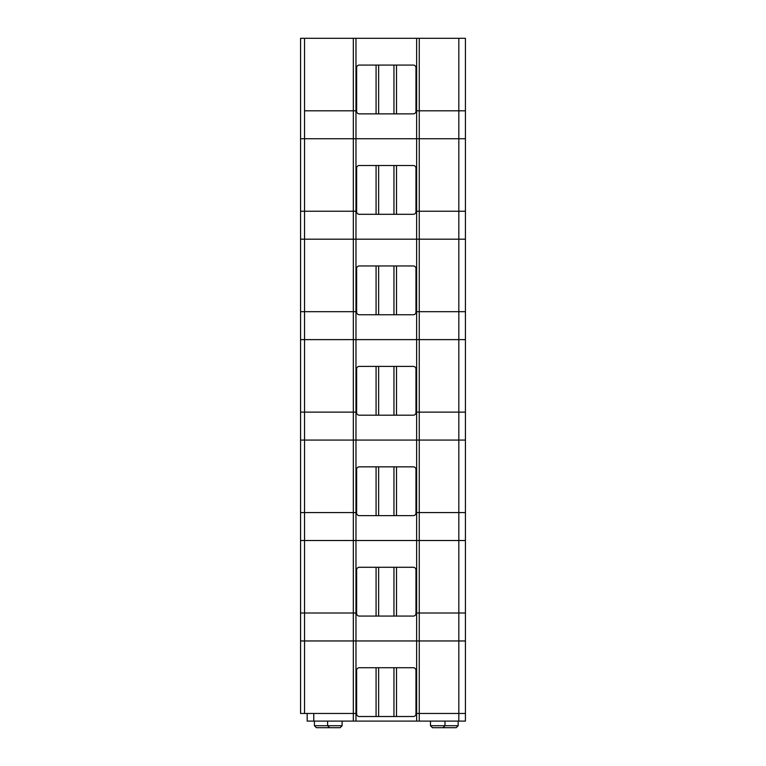 <?xml version="1.0" encoding="UTF-8"?>
<svg xmlns="http://www.w3.org/2000/svg" width="766" height="766" viewBox="0 0 766 766"><rect width="100%" height="100%" fill="white"/><g stroke="black" fill="none" stroke-linecap="round" stroke-linejoin="round"><path stroke-width="1.15" d="M396.51 113.866L413.334 113.866A2.633 2.633 0 0 0 415.967 111.223L415.967 67.705A2.633 2.633 0 0 0 413.334 65.072L393.954 65.072L393.954 113.866L396.51 113.866L396.51 65.072M378.634 113.866L359.264 113.866A2.633 2.633 0 0 1 356.621 111.223L356.621 67.705A2.633 2.633 0 0 1 359.264 65.072L378.634 65.072L378.634 113.866L393.954 113.866M300.578 95.405L300.578 43.968M304.533 713.462L304.533 640.96L300.578 640.96L355.97 640.96L355.97 713.462L300.578 713.462L300.578 38.3L416.627 38.3L416.627 110.802L465.422 110.802L465.422 38.3L416.627 38.3M355.97 38.3L355.97 110.802L353.327 110.802L355.97 110.802L355.97 138.742L419.261 138.742L416.627 138.742L416.627 110.802L458.824 110.802L458.824 38.3M356.621 110.802L355.97 110.802L356.621 110.802M355.97 721.103L355.97 713.462L356.621 713.462L353.327 713.462L353.327 640.96L304.533 640.96L304.533 613.011L300.578 613.011L304.533 613.011L304.533 540.518L300.578 540.518L304.533 540.518L304.533 512.569L300.578 512.569L304.533 512.569L304.533 440.067L300.578 440.067L304.533 440.067L304.533 412.127L300.578 412.127L304.533 412.127L304.533 339.625L300.578 339.625L304.533 339.625L304.533 311.685L300.578 311.685L304.533 311.685L304.533 239.184L300.578 239.184L304.533 239.184L304.533 211.244L300.578 211.244L304.533 211.244L304.533 138.742L300.578 138.742L304.533 138.742L304.533 110.802L353.327 110.802L353.327 138.742L355.97 138.742L355.97 211.244L353.327 211.244L355.97 211.244L355.97 239.184L419.261 239.184L416.627 239.184L416.627 211.244L415.967 211.244L416.627 211.244L416.627 138.742L353.327 138.742L353.327 239.184L355.97 239.184L355.97 311.685L353.327 311.685L355.97 311.685L355.97 339.625L419.261 339.625L416.627 339.625L416.627 311.685L415.967 311.685L416.627 311.685L416.627 239.184L353.327 239.184L353.327 339.625L355.97 339.625L355.97 412.127L353.327 412.127L355.97 412.127L355.97 440.067L419.261 440.067L416.627 440.067L416.627 412.127L415.967 412.127L416.627 412.127L416.627 339.625L353.327 339.625L353.327 440.067L355.97 440.067L355.97 512.569L353.327 512.569L355.97 512.569L355.97 540.518L419.261 540.518L416.627 540.518L416.627 512.569L415.967 512.569L416.627 512.569L416.627 440.067L353.327 440.067L353.327 540.518L355.97 540.518L355.97 613.011L353.327 613.011L355.97 613.011L355.97 640.96L419.261 640.96L416.627 640.96L416.627 613.011L415.967 613.011L416.627 613.011L416.627 540.518L353.327 540.518L353.327 640.96L416.627 640.96L416.627 713.462L465.422 713.462L465.422 640.96L419.261 640.96L465.422 640.96L465.422 540.518L419.261 540.518L465.422 540.518L465.422 440.067L419.261 440.067L465.422 440.067L465.422 339.625L419.261 339.625L465.422 339.625L465.422 239.184L419.261 239.184L465.422 239.184L465.422 138.742L419.261 138.742L465.422 138.742L465.422 110.802L458.824 110.802L458.824 211.244L465.422 211.244L416.627 211.244L458.824 211.244L458.824 311.685L465.422 311.685L416.627 311.685L458.824 311.685L458.824 412.127L465.422 412.127L416.627 412.127L458.824 412.127L458.824 512.569L465.422 512.569L416.627 512.569L458.824 512.569L458.824 613.011L465.422 613.011L416.627 613.011L458.824 613.011L458.824 713.462L465.422 713.462L465.422 721.103L313.763 721.103L313.763 713.462L353.327 713.462L353.327 721.103M378.634 65.072L393.954 65.072M396.51 214.308L413.334 214.308A2.633 2.633 0 0 0 415.967 211.665L415.967 168.147A2.633 2.633 0 0 0 413.334 165.513L393.954 165.513L393.954 214.308L396.51 214.308L396.51 165.513M378.634 214.308L359.264 214.308A2.633 2.633 0 0 1 356.621 211.665L356.621 168.147A2.633 2.633 0 0 1 359.264 165.513L378.634 165.513L378.634 214.308L393.954 214.308M300.578 195.847L300.578 144.41M356.621 211.244L355.97 211.244L356.621 211.244M304.533 138.742L353.327 138.742L304.533 138.742M304.533 211.244L353.327 211.244L304.533 211.244M378.634 165.513L393.954 165.513M396.51 716.516L413.334 716.516A2.633 2.633 0 0 0 415.967 713.883L415.967 670.365A2.633 2.633 0 0 0 413.334 667.732L393.954 667.732L393.954 716.516L396.51 716.516L396.51 667.732M378.634 716.516L359.264 716.516A2.633 2.633 0 0 1 356.621 713.883L356.621 670.365A2.633 2.633 0 0 1 359.264 667.732L378.634 667.732L378.634 716.516L393.954 716.516M300.578 698.056L300.578 646.628M378.634 667.732L393.954 667.732M396.51 314.749L413.334 314.749A2.633 2.633 0 0 0 415.967 312.116L415.967 268.598A2.633 2.633 0 0 0 413.334 265.955L393.954 265.955L393.954 314.749L396.51 314.749L396.51 265.955M378.634 314.749L359.264 314.749A2.633 2.633 0 0 1 356.621 312.116L356.621 268.598A2.633 2.633 0 0 1 359.264 265.955L378.634 265.955L378.634 314.749L393.954 314.749M300.578 296.289L300.578 244.852M356.621 311.685L355.97 311.685L356.621 311.685M304.533 239.184L353.327 239.184L304.533 239.184M304.533 311.685L353.327 311.685L304.533 311.685M378.634 265.955L393.954 265.955M396.51 415.191L413.334 415.191A2.633 2.633 0 0 0 415.967 412.558L415.967 369.04A2.633 2.633 0 0 0 413.334 366.397L393.954 366.397L393.954 415.191L396.51 415.191L396.51 366.397M378.634 415.191L359.264 415.191A2.633 2.633 0 0 1 356.621 412.558L356.621 369.04A2.633 2.633 0 0 1 359.264 366.397L378.634 366.397L378.634 415.191L393.954 415.191M300.578 396.731L300.578 345.303M356.621 412.127L355.97 412.127L356.621 412.127M304.533 339.625L353.327 339.625L304.533 339.625M304.533 412.127L353.327 412.127L304.533 412.127M378.634 366.397L393.954 366.397M396.51 515.633L413.334 515.633A2.633 2.633 0 0 0 415.967 513L415.967 469.481A2.633 2.633 0 0 0 413.334 466.839L393.954 466.839L393.954 515.633L396.51 515.633L396.51 466.839M378.634 515.633L359.264 515.633A2.633 2.633 0 0 1 356.621 513L356.621 469.481A2.633 2.633 0 0 1 359.264 466.839L378.634 466.839L378.634 515.633L393.954 515.633M300.578 497.172L300.578 445.745M356.621 512.569L355.97 512.569L356.621 512.569M304.533 440.067L353.327 440.067L304.533 440.067M304.533 512.569L353.327 512.569L304.533 512.569M378.634 466.839L393.954 466.839M396.51 616.075L413.334 616.075A2.633 2.633 0 0 0 415.967 613.442L415.967 569.923A2.633 2.633 0 0 0 413.334 567.28L393.954 567.28L393.954 616.075L396.51 616.075L396.51 567.28M378.634 616.075L359.264 616.075A2.633 2.633 0 0 1 356.621 613.442L356.621 569.923A2.633 2.633 0 0 1 359.264 567.28L378.634 567.28L378.634 616.075L393.954 616.075M300.578 597.614L300.578 546.187M356.621 613.011L355.97 613.011L356.621 613.011M304.533 540.518L353.327 540.518L304.533 540.518M304.533 613.011L353.327 613.011L304.533 613.011M378.634 567.28L393.954 567.28M304.533 38.3L304.533 110.802L353.327 110.802L353.327 38.3M342.115 725.718L327.609 725.718L329.591 727.7L340.142 727.7L342.115 725.718L342.115 721.103M458.164 725.718L444.979 725.718L443.007 727.7L456.191 727.7L458.164 725.718L458.164 721.103M443.007 727.7L432.455 727.7L430.473 725.718L430.473 721.103M329.591 727.7L316.406 727.7L314.424 725.718L314.424 721.103M307.176 713.462L307.176 721.103L313.763 721.103M430.473 725.718L444.979 725.718L444.979 721.103M458.824 721.103L458.824 713.462L416.627 713.462L416.627 721.103M419.261 721.103L419.261 38.3M376.077 65.072L376.077 113.866M376.077 165.513L376.077 214.308M376.077 667.732L376.077 716.516M376.077 265.955L376.077 314.749M376.077 366.397L376.077 415.191M376.077 466.839L376.077 515.633M376.077 567.28L376.077 616.075M327.609 721.103L327.609 725.718L314.424 725.718"/></g></svg>
